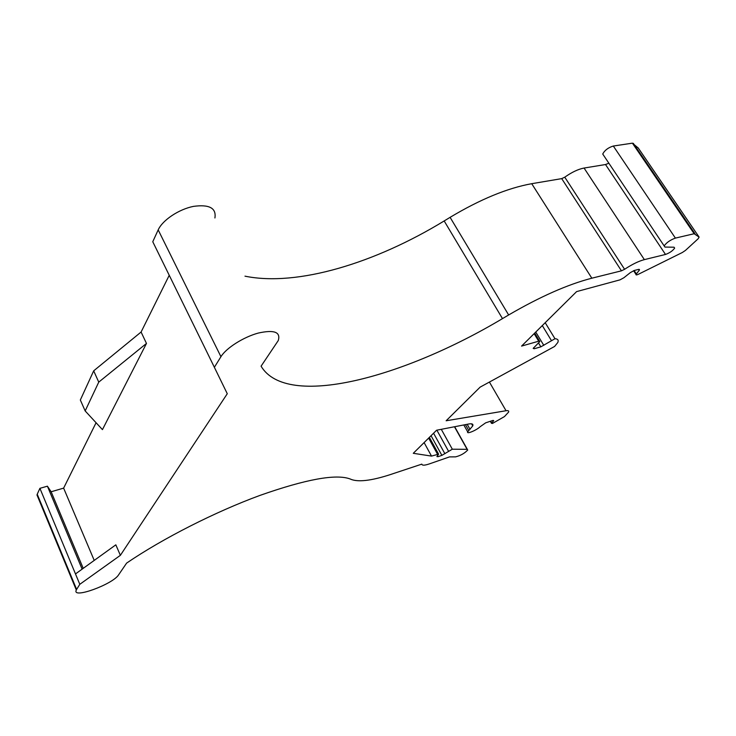 <?xml version="1.0" encoding="UTF-8"?>
<svg xmlns="http://www.w3.org/2000/svg" width="736" height="736" viewBox="0 0 736 736"><rect width="100%" height="100%" fill="white"/><g stroke="black" fill="none" stroke-linecap="round" stroke-linejoin="round"><path stroke-width="1.1" d="M424.111 442.584L431.508 456.099L413.282 453.302L436.586 430.229L468.602 424.019C472.08 423.402 473.46 424.028 472.751 425.905L467.691 431.857C466.311 434.516 476.486 430.312 480.148 426.714L485.65 422.841L492.66 420.514L493.718 420.642L491.473 423.31L492.458 423.458L504.445 416.594L508.585 412.114C509.073 410.863 508.226 410.394 506.046 410.734L446.136 420.771L480.12 387.136L554.585 346.463L557.814 342.479C558.753 340.115 557.814 338.873 554.981 338.726L540.859 346.84L534.318 348.735L533.177 348.395L539.828 341.559L538.688 341.2L521.576 346.086L576.61 291.603L620.034 279.846L623.87 277.748L630.375 272.587L634.303 270.462L638.554 269.394L639.188 270.37L639.52 269.854L638.554 269.394M146.473 343.436L102.442 429.622L85.164 410.936L98.753 382.122L146.473 343.436L141.091 332.028L169.234 275.301M98.753 382.122L93.684 370.843L80.334 399.998L85.164 410.936M96.076 422.74L63.627 488.124L51.143 491.768L47.408 486.183L39.91 488.336L37.223 494.224L76.627 589.426L79.801 584.31L120.373 555.33L227.277 393.732L207.644 353.538L227.277 393.732M63.627 488.124L94.226 560.418M120.373 555.33L115.828 544.833L75.486 573.933L79.801 584.31M51.143 491.768L83.214 568.358M93.684 370.843L141.091 332.028M244.987 276.166C297.454 286.893 375.434 262.945 444.176 220.947L450.092 217.341L508.65 314.971C540.049 296.682 567.778 284.427 591.836 278.199L621.451 270.83L624.588 269.293C632.022 264.38 638.618 261.151 644.359 259.624L665.5 254.454C669.668 252.926 672.722 250.81 674.645 248.115L674.01 247.204L664.958 247.075L664.157 245.916C666.54 242.549 670.284 239.945 675.4 238.105L694.158 233.726L699.108 237.102L698.197 238.712L685.446 250.415L682.355 252.494L638.406 274.261C636.622 275.089 635.821 275.126 635.987 274.39L639.188 270.37M214.378 367.273L220.938 356.702C226.173 348.064 243.45 337.088 258.244 333.077C274.16 329.544 280.839 332.028 278.263 340.547L261.078 366.188C286.847 409.474 403.843 377.568 502.486 318.614L508.65 314.971M214.912 217.976C216.467 208.076 209.318 204.212 193.458 206.384C178.811 209.272 162.5 220.184 158.185 229.89L220.938 356.702M207.644 353.538L152.766 241.739L158.185 229.89M47.408 486.183L82.119 569.149M39.91 488.336L75.486 573.933M37.223 494.224L38.346 498.263M76.627 589.426L76.314 590.014C71.456 599.454 113.077 584.237 118.68 574.733L126.629 563.095C162.987 538.31 215.446 511.741 259.9 495.429C305.964 479.21 336.039 473.726 350.134 478.97L351.67 479.596C359.821 482.356 374.09 480.222 394.468 473.211L421.829 464.131C422.078 465.584 424.626 465.502 429.447 463.873L449.512 456.9L455.593 456.863C460.607 455.593 464.646 453.312 467.728 450.009L467.121 449.337L452.327 449.199L441.876 455.363L438.058 456.679L436.908 456.596L438.592 454.158L431.508 456.099M638.287 148.037L632.408 143.161L613.318 146.032C608.221 147.605 604.698 150.273 602.729 154.026L603.732 155.535M450.092 217.341C480.212 199.309 507.417 188.094 531.723 183.696L561.706 178.627L564.76 177.183C571.817 172.196 578.248 169.151 584.062 168.047L605.516 164.533L608.865 163.217M467.185 424.295L470.028 429.318M465.437 424.635L468.758 430.514M493.184 420.376L493.506 420.946M490.636 421.185L491.676 423.016M489.56 382.315L506.046 410.734M545.192 322.708L554.981 338.726M542.294 325.579L551.273 340.326M535.753 332.056L543.812 345.368M538.54 343.004L540.859 346.84M533.692 347.714L534.318 348.735M534.134 333.656L538.688 341.2M444.176 220.947L502.486 318.614M454.471 426.76L467.121 449.337M441.287 429.318L452.327 449.199M436.871 430.174L448.426 451.03M433.568 433.219L444.894 453.735M431.048 435.712L441.876 455.363M437.524 455.704L438.058 456.679M428.646 438.086L437.432 454.066M634.11 270.517L636.309 273.893M638.186 147.89L699.108 237.102M633.282 143.308L694.986 233.754M632.408 143.161L694.158 233.726M613.318 146.032L675.4 238.105M605.516 164.533L665.5 254.454M584.062 168.047L644.359 259.624M564.76 177.183L624.588 269.293M561.706 178.627L621.451 270.83M531.723 183.696L591.836 278.199M471.574 423.826L472.751 425.905M463.8 424.948L467.691 431.857M490.314 421.296L491.473 423.31M534.704 333.086L539.534 341.081M36.956 494.905L76.314 590.014M454.682 426.724L467.36 449.356M429.364 437.377L438.444 453.882M639.161 269.312L639.52 269.854M633.586 270.701L635.987 274.39M602.729 154.026L664.157 245.916M674.038 247.204L674.645 248.115"/></g></svg>
